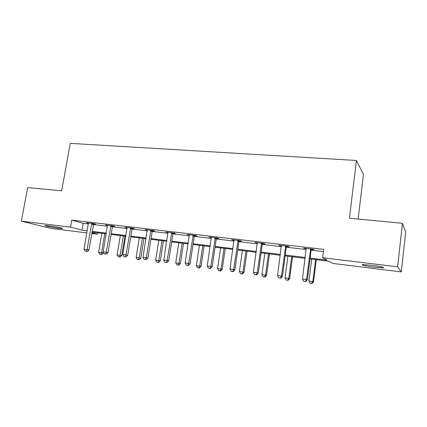 <?xml version="1.0" encoding="UTF-8"?>
<svg xmlns="http://www.w3.org/2000/svg" width="427" height="427" viewBox="0 0 427 427"><rect width="100%" height="100%" fill="white"/><g stroke="black" fill="none" stroke-linecap="round" stroke-linejoin="round"><path stroke-width="0.64" d="M48.785 225.782C54.939 226.507 64.418 228.461 62.283 228.552L58.755 228.28C52.751 227.564 43.276 225.632 45.331 225.52L48.785 225.782M371.629 265.263C379.406 266.192 385.992 267.665 383.072 267.793L373.737 267.099C364.743 265.877 360.975 265.039 362.427 264.585L371.629 265.263M358.141 219.072L363.452 174.451L356.417 160.472L70.247 143.365L61.675 190.826L27.654 187.586L21.35 221.17L70.524 227.132L82.037 230.148L87.231 230.783M356.417 160.472L349.441 218.245L402.437 223.294L405.65 232.229L401.327 271.924L332.644 263.4L328.806 261.223L310.007 258.911M97.927 232.816L97.682 234.242L91.784 233.51M86.862 232.902L51.101 228.466L21.35 221.17M310.114 258.095L326.917 260.15L322.647 257.727L323.698 249.363L71.768 220.118L83.228 223.348L88.416 223.956M93.337 224.538L107.487 226.198M112.413 226.78L127.091 228.504M132.023 229.08L147.256 230.868M152.193 231.45L168.003 233.307M172.94 233.884L189.353 235.816M194.29 236.393L211.344 238.399M216.275 238.976L233.996 241.058M238.923 241.639L257.342 243.801M262.258 244.377L281.409 246.63M286.314 247.206L306.244 249.544M311.134 250.121L323.42 251.562M311.438 249.4L314.058 249.704L313.285 249.251L303.56 248.114L306.266 248.797M286.618 246.496L289.159 246.795L288.246 246.326L278.82 245.226L281.441 245.888M262.552 243.678L265.018 243.966L263.971 243.491L254.834 242.424L257.369 243.075M239.211 240.951L241.602 241.228L240.433 240.743L231.573 239.707L234.028 240.342M216.564 238.298L218.88 238.57L217.599 238.074L208.995 237.07L211.381 237.695M194.573 235.725L196.826 235.992L195.438 235.49L187.085 234.514L189.396 235.122M173.218 233.227L175.406 233.484L173.917 232.977L165.804 232.026L168.046 232.624M152.471 230.804L154.595 231.05L153.01 230.532L145.127 229.614L147.304 230.196M132.301 228.44L134.366 228.685L132.69 228.162L125.026 227.265L127.145 227.837M112.685 226.15L114.698 226.385L112.936 225.856L105.485 224.986L107.54 225.547M93.604 223.913L95.563 224.143L93.721 223.615L86.473 222.766L88.469 223.316M402.437 223.294L397.654 266.827L401.327 271.924M71.768 220.118L70.524 227.132M322.647 257.727L397.654 266.827M92.152 231.386L106.307 233.121M111.239 233.729L125.928 235.528M130.859 236.131L146.103 237.999M151.041 238.602L166.861 240.54M171.798 241.148L188.232 243.16M193.169 243.764L210.239 245.856M215.171 246.459L232.907 248.631M237.834 249.235L256.269 251.498M261.191 252.101L280.363 254.449M285.273 255.047L305.22 257.492M91.917 232.736L97.682 234.242M305.118 258.308L285.167 255.853M280.256 255.25L261.078 252.891M256.163 252.282L237.722 250.014M232.795 249.411L215.059 247.228M210.121 246.619L193.052 244.522M188.115 243.913L171.686 241.89M166.749 241.282L150.923 239.339M145.986 238.73L130.742 236.852M125.81 236.248L111.116 234.439M106.19 233.831L92.029 232.091M83.228 223.348L82.037 230.148M304.435 248.215L304.387 248.573M279.829 245.344L279.781 245.696M255.976 242.557L255.928 242.904M232.832 239.857L232.784 240.198M210.372 237.231L210.324 237.572M188.563 234.685L188.515 235.021M167.384 232.213L167.331 232.539M146.797 229.811L146.744 230.132M126.787 227.474L126.734 227.794M107.326 225.2L107.273 225.515M88.394 222.99L88.341 223.3M310.653 248.941L306.522 279.509L302.455 278.954L306.175 248.418M311.63 249.053L311.118 250.217L307.344 279.781L306.522 279.509L305.278 281.553L303.65 281.334L305.278 281.553M305.609 281.66L307.344 279.781M302.455 278.954L303.65 281.334M311.699 259.12L308.902 281.062L313.535 281.841L316.338 259.691M311.593 283.544L310.039 283.325L311.891 283.635L311.593 283.544L312.794 281.596L315.58 259.595M310.039 283.325L308.902 281.062M313.535 281.841L311.891 283.635M285.69 246.027L281.478 276.098L277.539 275.559L281.35 245.52M286.805 246.155L286.303 247.297L282.434 276.386L281.478 276.098L280.304 278.121L278.73 277.902L280.304 278.121M280.694 278.228L282.434 276.386M277.539 275.559L278.73 277.902M261.495 243.203L257.209 272.789L253.387 272.271L257.289 242.712M262.738 243.347L262.242 244.468L258.298 273.093L257.209 272.789L256.104 274.791L254.577 274.577L256.104 274.791M256.542 274.908L258.298 273.093M253.387 272.271L254.577 274.577M287.91 256.189L285.049 277.796L289.693 278.575L292.559 256.76M287.691 280.235L286.181 280.027L288.044 280.336L287.691 280.235L288.823 278.313L291.673 256.654M286.181 280.027L285.049 277.796M289.693 278.575L288.044 280.336M264.815 253.35L261.9 274.625L266.555 275.404L269.48 253.921M264.494 277.027L263.032 276.824L264.895 277.134L264.494 277.027L265.562 275.127L268.471 253.798M263.032 276.824L261.9 274.625M266.555 275.404L264.895 277.134M238.031 240.46L233.676 269.586L229.966 269.079L233.953 239.985M239.392 240.62L238.906 241.73L234.882 269.901L233.676 269.586L232.635 271.561L231.156 271.358L232.635 271.561M233.126 271.684L234.882 269.901M229.966 269.079L231.156 271.358M215.272 237.802L210.847 266.475L207.25 265.984L211.306 237.343M216.74 237.978L216.259 239.067L212.171 266.806L210.847 266.475L209.87 268.428L208.435 268.231L209.87 268.428M210.404 268.556L212.171 266.806M207.25 265.984L208.435 268.231M193.175 235.224L188.691 263.459L185.201 262.984L189.326 234.775M194.749 235.41L194.274 236.483L190.122 263.801L188.691 263.459L187.773 265.386L186.38 265.194L187.773 265.386M188.35 265.519L190.122 263.801M185.201 262.984L186.38 265.194M242.387 250.59L239.419 271.545L244.084 272.325L247.062 251.167M241.97 273.915L240.545 273.718L242.413 274.027L241.97 273.915L242.979 272.031L245.941 251.028M240.545 273.718L239.419 271.545M244.084 272.325L242.413 274.027M220.599 247.911L217.583 268.551L222.248 269.33L225.28 248.487M220.086 270.889L218.704 270.697L220.572 271.006L220.086 270.889L221.037 269.026L224.052 248.333M218.704 270.697L217.583 268.551M222.248 269.33L220.572 271.006M199.42 245.301L196.356 265.647L201.032 266.421L204.101 245.877M198.822 267.948L197.482 267.761L199.35 268.071L198.822 267.948L199.719 266.106L202.777 245.717M197.482 267.761L196.356 265.647M201.032 266.421L199.35 268.071M171.718 232.72L167.181 260.529L163.792 260.064L167.982 232.283M173.394 232.912L172.924 233.975L168.713 260.881L167.181 260.529L166.322 262.434L164.966 262.247L166.322 262.434M166.936 262.573L168.713 260.881M163.792 260.064L164.966 262.247M178.828 242.771L175.727 262.818L180.397 263.592L183.514 243.347M178.15 265.087L176.842 264.905L178.71 265.215L178.15 265.087L178.993 263.267L182.089 243.171M176.842 264.905L175.727 262.818M180.397 263.592L178.71 265.215M150.875 230.286L146.285 257.684L142.992 257.235L147.246 229.859M152.636 230.489L152.177 231.535L147.918 258.047L146.285 257.684L145.479 259.568L144.166 259.386L145.479 259.568M146.135 259.712L147.918 258.047M142.992 257.235L144.166 259.386M158.796 240.305L155.652 260.07L160.328 260.844L163.482 240.881M158.038 262.306L156.768 262.13L158.641 262.44L158.038 262.306L158.833 260.507L161.972 240.695M156.768 262.13L155.652 260.07M160.328 260.844L158.641 262.44M130.614 227.922L125.981 254.919L122.784 254.481L127.086 227.506M132.466 228.135L132.007 229.166L127.7 255.293L125.981 254.919L125.228 256.782L123.953 256.606L125.228 256.782M125.917 256.931L127.7 255.293M122.784 254.481L123.953 256.606M139.303 237.908L136.128 257.396L140.798 258.164L143.99 238.485M138.476 259.6L137.238 259.429L139.106 259.733L138.476 259.6L139.223 257.823L142.394 238.287M137.238 259.429L136.128 257.396M140.798 258.164L139.106 259.733M110.919 225.621L106.248 252.229L103.137 251.802L107.487 225.221M112.851 225.846L112.397 226.86L108.047 252.613L106.248 252.229L105.544 254.07L104.3 253.9L105.544 254.07M106.264 254.225L108.047 252.613M103.137 251.802L104.3 253.9M120.329 235.571L117.121 254.791L121.786 255.559L125.01 236.147M119.432 256.969L118.226 256.803L120.094 257.107L119.432 256.969L120.131 255.207L123.339 235.944M118.226 256.803L117.121 254.791M121.786 255.559L120.094 257.107M91.762 223.385L87.055 249.614L84.023 249.203L88.421 222.995M93.764 223.625L88.933 250.008L87.055 249.614L86.393 251.439L85.181 251.273L86.393 251.439M87.145 251.594L88.933 250.008M84.023 249.203L85.181 251.273M101.856 233.297L98.616 252.256L103.275 253.024L103.403 252.282M100.889 254.401L99.715 254.241L101.583 254.545L100.889 254.401L101.546 252.661L104.78 233.66M99.715 254.241L98.616 252.256M103.275 253.024L101.583 254.545M310.525 249.171L311.315 249.624M310.328 249.763L311.118 250.217M285.567 246.251L286.496 246.721M285.375 246.833L286.303 247.297M261.372 243.422L262.429 243.897M261.185 243.993L262.242 244.468M237.914 240.679L239.093 241.164M237.722 241.244L238.906 241.73M215.149 238.015L216.446 238.512M214.962 238.576L216.259 239.067M193.057 235.437L194.461 235.939M192.871 235.982L194.274 236.483M171.606 232.928L173.106 233.436M171.419 233.468L172.924 233.975M150.763 230.489L152.359 231.007M150.576 231.023L152.177 231.535M130.502 228.119L132.189 228.642M130.326 228.648L132.007 229.166M110.812 225.819L112.579 226.347M110.63 226.337L112.397 226.86M91.656 223.577L93.497 224.111M91.474 224.09L93.321 224.618M383.072 267.793L383.131 267.281"/></g></svg>
